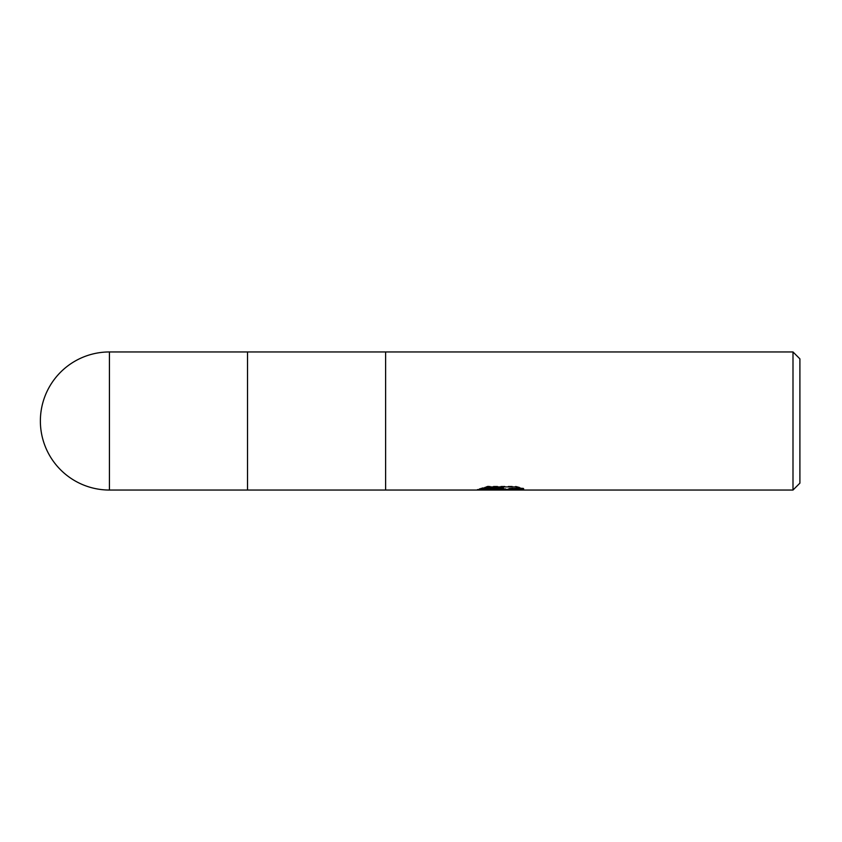 <?xml version="1.0" encoding="UTF-8"?>
<svg xmlns="http://www.w3.org/2000/svg" width="842" height="842" viewBox="0 0 842 842"><rect width="100%" height="100%" fill="white"/><g stroke="black" fill="none" stroke-linecap="round" stroke-linejoin="round"><path stroke-width="0.63" stroke-dasharray="4.21 3.16" d="M501.443 488.865L518.84 487.486L518.84 488.813L507.737 489.318M518.84 488.813L518.84 489.507L518.84 488.202L505.095 489.36M508.052 490.044L518.84 489.507M520.588 488.055L523.703 488.244L515.799 486.202L488.57 486.202L488.57 486.929M515.799 486.202L515.799 486.929M523.703 488.244L523.703 488.949M492.665 489.37L487.308 486.929L487.308 486.202L497.422 489.36M497.527 490.044L477.193 490.044L477.193 489.36L492.917 489.36M518.84 487.486L518.84 488.202M488.57 486.202L481.371 488.034L483.876 488.034M503.453 488.034L477.193 489.36M479.109 488.739L488.223 486.002M481.371 488.034L481.371 488.739M477.677 489.213L477.677 489.907M488.223 486.729L479.109 489.434M385.615 351.956L385.615 490.044L385.615 351.956M792.996 351.956L792.996 490.044M799.9 358.86L799.9 483.14M247.516 351.956L247.516 490.044L247.516 351.956M109.418 351.956L109.418 490.044M500.548 490.012L500.548 489.318M500.685 489.36L501.758 489.36"/><path stroke-width="1.26" d="M792.996 490.044L247.516 490.044L247.516 351.956L792.996 351.956L799.9 358.86L799.9 483.14L792.996 490.044L792.996 351.956M385.615 490.044L385.615 351.956L385.615 490.044M501.758 489.486L477.203 490.044L503.453 488.739L481.371 488.739L488.57 486.929L515.799 486.929L523.703 488.949L500.664 490.044L501.758 488.844M497.317 490.044L492.665 489.37M492.917 489.36L501.443 488.865M505.095 489.36L500.716 490.044L507.958 490.044M507.737 490.002L507.947 489.202L510.978 488.592L520.588 488.055M483.876 488.034L503.453 488.034L503.453 488.739M109.418 351.956A69.044 69.044 0 0 0 40.374 421A69.044 69.044 0 0 0 109.418 490.044L109.418 351.956L247.516 351.956L247.516 490.044L109.418 490.044M501.758 489.36L507.737 489.36"/></g></svg>
